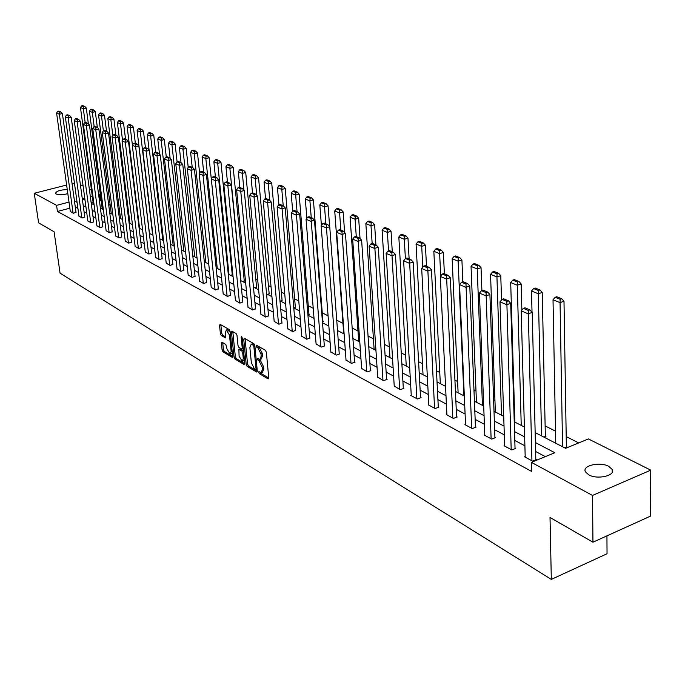<?xml version="1.0" encoding="UTF-8"?>
<svg xmlns="http://www.w3.org/2000/svg" width="685" height="685" viewBox="0 0 685 685"><rect width="100%" height="100%" fill="white"/><g stroke="black" fill="none" stroke-linecap="round" stroke-linejoin="round"><path stroke-width="1.03" d="M258.673 372.332L259.341 373.659L268.075 378.899L268.768 377.974L266.354 352.201L265.386 350.283L256.43 345.206L256.807 347.252L257.928 347.903L261.002 353.999L261.199 356.149L259.863 359.428L257.697 358.46L257.406 359.171L259.195 361.166L262.261 367.263L262.458 369.386L261.139 372.623L258.956 371.63L258.673 372.332M260.086 372.246L260.677 373.205L268.777 378.051M257.543 345.788L259.281 347.458L257.928 347.903M258.819 359.06L260.548 360.712L259.195 361.166M67.824 193.658C62.917 194.934 59.038 195.054 56.187 194.018L55.502 193.367C56.273 191.098 60.194 189.839 67.258 189.582M608.742 466.348L612.193 469.439C615.883 475.63 597.457 479.911 588.749 474.851L585.418 471.802C581.865 465.612 599.966 461.407 608.742 466.348M222.017 342.226L221.401 343.151L222.128 350.069L223.027 351.884L232.292 357.373L232.669 356.38L230.117 331.386L229.192 329.545L220.142 324.356L219.525 325.306L220.407 333.732L221.315 335.556L225.399 337.868L225.348 332.67L226.384 329.956L229.466 335.051L231.153 351.491L230.143 354.145L227.043 349.05L225.853 344.495L222.017 342.226M535.156 432.586L565.604 448.307L588.398 438.939L650.75 470.15L650.467 516.139L592.953 542.203L550.021 517.466L551.322 579.399L60.066 273.169L54.098 231.778L38.617 222.856L34.25 193.281L66.625 185.027M592.953 542.203L592.508 495.435L531.397 462.358L554.816 452.734L535.396 442.561M69.853 208.189L57.429 211.459L531.628 471.451L531.397 462.358M57.429 211.459L56.564 205.354L34.25 193.281M246.223 364.488L247.157 366.355L256.635 372.041L257.312 371.116L254.846 345.591L253.895 343.699L244.374 338.244L243.723 339.203L246.223 364.488L247.559 364.043L248.492 365.91L257.32 371.193M244.185 364.574L234.946 359.034L234.03 357.185L231.47 332.174L231.864 331.146L236.06 333.484L236.984 335.333L238.02 345.574L238.945 347.432L241.839 349.05L242.242 348.031L241.171 337.337L241.454 336.618L242.284 337.979L244.836 363.658L244.185 364.574L244.768 364.377M551.322 579.399L607.038 553.745L606.936 535.867M545.32 456.638L535.619 451.483M524.898 445.798L514.803 440.438M504.314 434.864L494.656 429.735M484.389 424.289L475.142 419.374M465.098 414.04L456.244 409.339M446.397 404.116L437.912 399.612M428.262 394.483L420.136 390.167M410.683 385.15L402.891 381.014M393.618 376.091L386.143 372.126M377.05 367.288L369.883 363.487M360.961 358.752L354.085 355.104M345.326 350.446L338.724 346.944M330.119 342.38L323.791 339.015M315.34 334.528L309.269 331.3M300.963 326.899L295.132 323.8M286.972 319.467L281.372 316.496M273.349 312.232L267.972 309.38M260.086 305.185L254.914 302.445M247.157 298.326L242.19 295.689M234.561 291.639L229.792 289.104M222.282 285.123L217.702 282.682M210.312 278.761L205.902 276.423M198.624 272.561L194.394 270.31M187.228 266.508L183.16 264.341M176.105 260.6L172.192 258.519M165.239 254.829L161.48 252.833M154.63 249.203L151.017 247.276M144.27 243.697L140.793 241.848M134.14 238.32L130.801 236.548M124.242 233.063L121.031 231.359M114.566 227.925L111.475 226.29M105.105 222.899L102.133 221.323M95.849 217.984L92.997 216.469M86.789 213.181L84.049 211.725M77.927 208.471L75.29 207.076M525.189 456.535L524.539 456.801L532.605 461.159L536.483 459.567L535.807 459.207M504.665 445.481L504.04 445.738L511.841 449.951L515.685 448.401L515.034 448.05M484.792 434.778L484.184 435.018L491.744 439.102L495.555 437.595L494.921 437.253M465.543 424.417L464.952 424.64L472.282 428.596L476.058 427.123L475.441 426.798M446.885 414.365L446.32 414.579L453.419 418.415L457.169 416.985L456.57 416.66M428.793 404.621L428.253 404.826L435.138 408.543L438.854 407.147L438.272 406.839M411.248 395.168L410.726 395.365L417.405 398.97L421.087 397.608L420.53 397.309M394.217 385.998L400.194 389.679L403.85 388.352L403.302 388.061M377.683 377.092L383.489 380.663L387.111 379.37L386.588 379.088M361.629 368.436L367.263 371.904L370.859 370.645L370.345 370.362M346.019 360.027L351.508 363.401L355.07 362.159L354.565 361.894M330.855 351.859L336.181 355.13L339.717 353.922L339.229 353.657M316.102 343.904L321.282 347.089L324.784 345.908L324.313 345.651M301.742 336.172L306.794 339.263L309.808 337.859M287.777 328.646L292.692 331.651L295.689 330.281M274.171 321.316L278.958 324.236L281.937 322.9M260.925 314.175L265.592 317.027L268.554 315.716M248.021 307.222L252.568 309.997L255.514 308.712M235.443 300.441L239.878 303.138L242.807 301.888M223.182 293.831L227.506 296.459L230.417 295.235M211.22 287.383L215.441 289.952L218.335 288.745M199.558 281.098L203.668 283.599L206.545 282.417M188.169 274.959L192.185 277.399L195.045 276.243M177.064 268.965L180.977 271.354L183.82 270.215M166.207 263.117L170.034 265.446L172.86 264.333M155.615 257.406L159.348 259.675L162.157 258.587M145.263 251.823L148.91 254.041L151.702 252.97M135.142 246.369L138.713 248.535L141.487 247.49M125.252 241.034L128.746 243.158L131.494 242.122M115.585 235.828L119.002 237.892L121.733 236.882M106.124 230.725L109.472 232.746L112.186 231.753M96.876 225.742L100.147 227.72L102.844 226.744M87.826 220.861L91.028 222.796L93.708 221.837M78.972 216.083L82.097 217.976L84.769 217.034M70.298 211.408L73.364 213.258L76.018 212.333M578.705 442.93L566.204 436.585M555.526 431.173L545.132 425.899M514.503 410.366L513.896 410.058M494.947 400.451L493.602 399.766M475.989 390.835L473.96 389.799M457.606 381.511L454.926 380.149M439.77 372.46L436.482 370.799M422.457 363.684L418.595 361.723M405.64 355.155L401.239 352.921M389.303 346.867L384.405 344.384M373.419 338.81L368.05 336.087M357.981 330.983L352.167 328.029M342.962 323.363L336.729 320.203M328.081 315.819L322.258 312.865M313.233 308.284L308.267 305.767M298.78 300.963L294.636 298.857M284.729 293.831L281.355 292.118M271.046 286.895L268.417 285.559M257.723 280.139L255.796 279.155M244.75 273.555L243.483 272.913M232.104 267.141L231.479 266.825M138.55 219.697L138.045 219.44M128.891 214.799L128.026 214.362M119.447 210.004L118.24 209.396M110.208 205.32L108.658 204.532M101.157 200.731L99.385 200.422M93.083 202.084L91.139 202.597M564.851 447.921L567.052 447.022L566.367 446.663M543.83 437.064L546.013 436.191L545.346 435.848M524.367 426.198L523.468 426.558M322.447 321.873L323.371 321.573L322.918 321.342M307.916 314.852L309.389 314.372L308.952 314.15M293.839 307.985L295.346 307.145M280.585 301.135L282.083 300.313M267.664 294.464L269.154 293.659M255.068 287.957L256.55 287.169M242.773 281.612L244.254 280.841M230.785 275.421L232.266 274.668M220.613 268.922L219.089 269.385M208.66 263.186L207.658 263.485M196.997 257.577L196.509 257.723M181.542 249.999L185.609 252.097M650.75 470.15L592.508 495.435M72.062 183.64L74.434 183.032M80.376 184.685L83.125 186.063M89.341 189.171L91.507 190.259M98.503 193.761L99.368 194.189L98.589 194.394M100.156 200.225L99.368 194.189M82.286 198.744L85.026 200.157M91.242 203.368L94.093 204.841M100.395 208.094L103.366 209.627M109.746 212.924L112.837 214.516M119.318 217.864L122.529 219.525M129.097 222.916L132.445 224.646M139.106 228.079L142.583 229.877M149.347 233.371L152.969 235.238M159.828 238.782L163.595 240.726M170.556 244.322L174.478 246.343M192.802 255.805L197.04 257.997M204.335 261.764L208.745 264.042M216.152 267.869L220.75 270.241M228.276 274.128L233.054 276.594M240.7 280.542L245.675 283.111M253.459 287.126L258.639 289.806M266.542 293.882L271.936 296.673M279.977 300.826L285.594 303.72M293.779 307.95L299.628 310.973M307.95 315.271L314.047 318.414M322.524 322.789L328.868 326.069M337.5 330.53L344.118 333.938M352.903 338.484L359.796 342.038M368.761 346.67L375.945 350.377M385.073 355.095L392.573 358.966M401.881 363.769L409.698 367.802M419.186 372.708L427.346 376.921M437.03 381.922L445.55 386.314M455.431 391.418L464.327 396.016M474.414 401.222L483.704 406.017M494.013 411.342L503.715 416.352M514.247 421.789L524.385 427.029M92.278 196.038L90.326 196.544M84.734 198.008L82.268 198.65M69.005 202.109L56.564 205.354M524.659 436.927L514.538 431.627M504.032 426.121L494.347 421.052M484.064 415.658L474.799 410.803M464.73 405.529L455.859 400.879M445.995 395.707L437.501 391.255M427.834 386.186L419.691 381.922M410.212 376.955L402.412 372.863M393.121 367.999L385.638 364.077M376.527 359.3L369.352 355.541M360.413 350.857L353.528 347.252M344.752 342.646L338.15 339.186M329.528 334.674L323.192 331.352M314.732 326.916L308.644 323.731M300.33 319.373L294.49 316.307M286.321 312.026L280.713 309.089M272.681 304.876L267.296 302.059M259.401 297.915L254.229 295.209M246.463 291.134L241.488 288.531M233.85 284.532L229.073 282.023M221.555 278.084L216.965 275.678M209.567 271.808L205.157 269.496M197.879 265.677L193.641 263.46M186.466 259.701L182.398 257.56M175.334 253.861L171.421 251.815M164.46 248.167L160.701 246.189M153.842 242.601L150.229 240.709M143.473 237.164L139.997 235.34M133.335 231.855L129.996 230.1M123.437 226.667L120.218 224.98M113.753 221.589L110.662 219.971M104.283 216.623L101.311 215.073M95.018 211.776L92.167 210.278M85.959 207.024L83.21 205.586M77.088 202.375L74.451 200.996M261.704 372.426L262.483 372.16L263.811 368.932L262.458 369.386M260.548 360.712L263.605 366.8L263.811 368.932M260.428 359.24L261.216 358.974L262.552 355.695L261.199 356.149M259.281 347.458L262.355 353.554L262.552 355.695M245.05 338.63L247.559 364.043M255.556 369.54L256.027 368.89L253.861 346.507L253.193 345.18L251.19 344.264L249.871 347.56L251.361 362.802L254.383 368.838L255.556 369.54M254.683 344.846L253.193 345.18M251.994 344.007L254.546 344.735M244.845 363.726L236.265 358.597L234.946 359.034M232.789 331.608L235.349 356.748L236.265 358.597M242.002 348.999L243.338 348.562M239.082 356.132L242.242 361.312L243.295 358.64L242.713 352.801L241.779 350.934L238.894 349.307L239.082 356.132M242.687 361.166L244.476 360.045M243.577 350.985L243.115 350.497L241.779 350.934M240.058 348.93L243.115 350.497M230.554 354.008L232.318 352.946M230.203 332.276L227.3 329.665M220.835 324.758L221.726 333.312L222.634 335.128L225.793 336.977M222.702 342.637L223.438 349.641L224.337 351.456L232.677 356.448M566.375 447.296L563.995 301.237L560.065 302.624L562.556 446.74M555.758 443.221L553.018 299.756L555.201 297.281L560.142 299.276L561.709 298.728L556.768 296.733L555.201 297.281M560.142 299.276L560.065 302.624L553.018 299.756M561.709 298.728L563.995 301.237M525.207 457.16L521.216 310.879L528.178 313.841L532.211 312.428L529.89 309.885L525.001 307.822L523.4 308.387L528.272 310.451L529.89 309.885M535.824 459.84L532.211 312.428M531.928 460.791L528.272 310.451M523.4 308.387L521.216 310.879M545.363 436.448L542.22 292.435L538.324 293.779L541.561 435.9M532.022 312.223L531.509 291.005L533.632 288.565L538.41 290.5L539.968 289.96L535.19 288.034L533.632 288.565M538.41 290.5L538.324 293.779L531.509 291.005M539.968 289.96L542.22 292.435M521.867 310.134L521.157 283.915L517.286 285.225L521.234 425.394M514.855 422.106L510.693 282.545L512.765 280.131L517.389 282.006L518.939 281.484L514.315 279.617L512.765 280.131M517.389 282.006L517.286 285.225L510.693 282.545M518.939 281.484L521.157 283.915M504.682 446.081L499.973 301.828L506.703 304.697L510.702 303.318L508.407 300.818L503.689 298.823L502.096 299.371L506.814 301.366L508.407 300.818M515.051 448.658L510.702 303.318M511.19 449.6L506.814 301.366M502.096 299.371L499.973 301.828M484.809 435.36L479.431 293.086L485.939 295.86L489.903 294.516L487.643 292.05L483.079 290.123L481.495 290.663L486.059 292.589L487.643 292.05M494.938 437.835L489.903 294.516M491.111 438.76L486.059 292.589M481.495 290.663L479.431 293.086M501.557 299.996L500.769 275.67L496.942 276.945L501.531 415.23M495.349 412.036L490.554 274.351L492.575 271.971L497.045 273.786L498.586 273.272L494.108 271.466L492.575 271.971M497.045 273.786L496.942 276.945L490.554 274.351M498.586 273.272L500.769 275.67M481.889 290.526L481.033 267.689L477.231 268.931L482.437 405.366M476.443 402.275L471.049 266.414L473.018 264.067L477.351 265.823L478.875 265.326L474.542 263.579L473.018 264.067M477.351 265.823L477.231 268.931L471.049 266.414M478.875 265.326L481.033 267.689M462.829 281.809L461.913 259.957L458.145 261.165L463.925 395.81M458.111 392.805L452.151 258.733L454.078 256.413L458.274 258.108L459.781 257.628L455.585 255.933L454.078 256.413M458.274 258.108L458.145 261.165L452.151 258.733M459.781 257.628L461.913 259.957M465.56 424.965L459.558 284.626L465.851 287.306L469.782 285.996L467.555 283.573L463.137 281.706L461.57 282.229L465.98 284.095L467.555 283.573M475.467 427.354L469.782 285.996M471.665 428.262L465.98 284.095M461.57 282.229L459.558 284.626M446.911 414.896L440.318 276.432L446.414 279.026L450.31 277.75L448.11 275.37L443.837 273.563L442.279 274.068L446.551 275.875L448.11 275.37M456.595 417.199L450.31 277.75M452.828 418.09L446.551 275.875M442.279 274.068L440.318 276.432M428.819 405.135L421.686 268.503L427.594 271.012L431.447 269.77L429.281 267.424L425.145 265.669L423.604 266.165L427.74 267.921L429.281 267.424M438.297 407.352L431.447 269.77M434.555 408.234L427.74 267.921M423.604 266.165L421.686 268.503M411.274 395.665L403.628 260.814L409.356 263.254L413.183 262.038L411.043 259.718L407.027 258.031L405.503 258.51L409.51 260.206L411.043 259.718M420.556 397.805L413.183 262.038M416.84 398.67L409.51 260.206M405.503 258.51L403.628 260.814M394.252 386.468L386.126 253.364L391.674 255.728L395.468 254.537L393.361 252.26L389.465 250.616L387.95 251.087L391.846 252.731L393.361 252.26M403.328 388.541L395.468 254.537M399.655 389.388L391.846 252.731M387.95 251.087L386.126 253.364M377.718 377.546L369.147 246.129L374.532 248.424L378.291 247.268L376.211 245.016L372.434 243.423L370.936 243.886L374.712 245.478L376.211 245.016M386.614 379.55L378.291 247.268M382.966 380.38L374.712 245.478M370.936 243.886L369.147 246.129M361.654 368.881L352.672 239.116L357.904 241.343L361.629 240.212L359.574 237.995L355.909 236.453L354.419 236.899L358.084 238.448L359.574 237.995M370.38 370.808L361.629 240.212M366.758 371.63L358.084 238.448M354.419 236.899L352.672 239.116M346.053 360.456L336.686 232.309L341.755 234.467L345.445 233.371L343.425 231.179L339.863 229.68L338.39 230.117L341.943 231.616L343.425 231.179M354.599 362.322L345.445 233.371M351.003 363.127L341.943 231.616M338.39 230.117L336.686 232.309M330.881 352.27L321.154 225.699L326.077 227.797L329.742 226.718L327.738 224.56L324.279 223.105L322.815 223.524L326.274 224.988L327.738 224.56M339.263 354.076L329.742 226.718M335.701 354.864L326.274 224.988M322.815 223.524L321.154 225.699M316.127 344.307L306.058 219.268L310.853 221.315L314.475 220.253L312.497 218.13L309.14 216.708L307.693 217.128L311.05 218.549L312.497 218.13M324.347 346.053L314.475 220.253M320.811 346.833L311.05 218.549M307.693 217.128L306.058 219.268M301.777 336.558L291.39 213.026L296.048 215.004L299.645 213.977L297.684 211.879L294.422 210.5L292.983 210.903L296.245 212.29L297.684 211.879M309.834 338.253L299.645 213.977M306.332 339.015L296.245 212.29M292.983 210.903L291.39 213.026M287.811 329.014L277.125 206.956L281.655 208.882L285.217 207.872L283.29 205.8L280.114 204.455L278.684 204.858L281.86 206.202L283.29 205.8M295.723 330.658L285.217 207.872M292.247 331.412L281.86 206.202M278.684 204.858L277.125 206.956M274.205 321.676L263.245 201.047L267.655 202.923L271.183 201.929L269.282 199.883L266.191 198.581L264.778 198.975L267.869 200.277L269.282 199.883M281.972 323.26L271.183 201.929M278.53 324.005L267.655 202.923L267.869 200.277M264.778 198.975L263.245 201.047M260.959 314.526L249.742 195.293L254.032 197.117L257.534 196.15L255.651 194.129L252.645 192.862L251.241 193.247L254.246 194.514L255.651 194.129M268.589 316.068L257.534 196.15M265.172 316.795L254.032 197.117L254.246 194.514M251.241 193.247L249.742 195.293M248.056 307.556L236.599 189.694L240.769 191.475L244.245 190.524L242.379 188.529L239.45 187.296L238.063 187.673L240.992 188.914L242.379 188.529M255.548 309.055L244.245 190.524M252.157 309.774L240.769 191.475L240.992 188.914M238.063 187.673L236.599 189.694M235.477 300.766L223.798 184.248L227.865 185.977L231.307 185.053L229.458 183.083L226.607 181.876L225.237 182.244L228.088 183.452L229.458 183.083M242.833 302.222L231.307 185.053M239.476 302.924L227.865 185.977L228.088 183.452M225.237 182.244L223.798 184.248M223.216 294.148L211.322 178.939L215.287 180.626L218.695 179.71L216.88 177.766L214.097 176.593L212.735 176.953L215.51 178.134L216.88 177.766M230.443 295.552L218.695 179.71M227.112 296.254L215.287 180.626L215.51 178.134M212.735 176.953L211.322 178.939M211.254 287.691L199.164 173.759L203.025 175.403L206.416 174.512L204.609 172.594L201.904 171.447L200.551 171.798L203.257 172.945L204.609 172.594M218.361 289.061L206.416 174.512M215.056 289.746L203.025 175.403L203.257 172.945M200.551 171.798L199.164 173.759M199.592 281.398L187.322 168.715L191.081 170.317L194.437 169.443L192.656 167.542L190.019 166.429L188.675 166.78L191.32 167.893L192.656 167.542M206.579 282.725L194.437 169.443M203.299 283.402L191.081 170.317L191.32 167.893M188.675 166.78L187.322 168.715M444.377 273.794L443.383 252.457L439.65 253.647L440.703 275.961M440.318 383.617L433.836 251.284L435.711 248.998L439.787 250.642L441.277 250.162L437.21 248.527L435.711 248.998M439.787 250.642L439.65 253.647L433.836 251.284M441.277 250.162L443.383 252.457M426.49 266.242L425.411 245.187L421.712 246.352L422.791 267.159M423.039 374.695L416.069 244.057L417.901 241.796L421.857 243.389L423.339 242.935L419.383 241.334L417.901 241.796M421.857 243.389L421.712 246.352L416.069 244.057M423.339 242.935L425.411 245.187M409.125 258.913L407.977 238.14L404.304 239.27L405.392 258.639M406.265 366.03L398.833 237.044L400.631 234.818L404.458 236.359L405.931 235.914L402.095 234.364L400.631 234.818M404.458 236.359L404.304 239.27L398.833 237.044M405.931 235.914L407.977 238.14M392.274 251.797L391.058 231.299L387.419 232.403L388.532 250.907M389.962 357.613L382.11 230.237L383.857 228.036L387.573 229.543L389.037 229.098L385.312 227.6L383.857 228.036M387.573 229.543L387.419 232.403L382.11 230.237M389.037 229.098L391.058 231.299M375.911 244.896L374.626 224.654L371.013 225.733L372.16 243.509M374.121 349.436L365.858 223.635L367.571 221.452L371.184 222.916L372.631 222.488L369.009 221.024L367.571 221.452M371.184 222.916L371.013 225.733L365.858 223.635M372.631 222.488L374.626 224.654M360.036 238.5L358.666 218.198L355.087 219.251L356.268 236.599M358.709 341.481L350.078 217.213L351.748 215.056L355.258 216.477L356.688 216.058L353.177 214.645L351.748 215.056M355.258 216.477L355.087 219.251L350.078 217.213M356.688 216.058L358.666 218.198M344.615 232.472L343.159 211.922L339.606 212.949L340.839 230.092M343.724 333.741L334.734 210.971L336.369 208.848L339.786 210.226L341.207 209.815L337.791 208.437L336.369 208.848M339.786 210.226L339.606 212.949L334.734 210.971M341.207 209.815L343.159 211.922M329.631 226.598L328.072 205.825L324.553 206.836L325.837 223.755M321.393 225.382L319.818 204.909L321.419 202.803L324.741 204.147L326.146 203.745L322.823 202.4L321.419 202.803M324.741 204.147L324.553 206.836L319.818 204.909M326.146 203.745L328.072 205.825M322.952 321.71L313.405 199.892L309.911 200.876L311.238 217.599M306.854 218.232L305.304 199.001L306.88 196.929L310.108 198.23L311.504 197.837L308.276 196.535L306.88 196.929M310.108 198.23L309.911 200.876L305.304 199.001M311.504 197.837L313.405 199.892M308.978 314.509L299.139 194.12L295.672 195.088L297.042 211.605M292.7 211.288L291.185 193.264L292.726 191.209L295.869 192.476L297.256 192.091L294.113 190.824L292.726 191.209M295.869 192.476L295.672 195.088L291.185 193.264M297.256 192.091L299.139 194.12M295.372 307.488L285.243 188.495L281.809 189.445L283.213 205.765M278.932 204.789L277.442 187.673L278.949 185.644L282.014 186.877L283.384 186.5L280.328 185.267L278.949 185.644M282.014 186.877L281.809 189.445L277.442 187.673M283.384 186.5L285.243 188.495M282.109 300.655L271.722 183.032L268.315 183.957L269.787 200.422M265.557 198.761L264.067 182.227L265.54 180.215L268.52 181.422L269.881 181.054L266.902 179.847L265.54 180.215M268.52 181.422L268.315 183.957L264.067 182.227M269.881 181.054L271.722 183.032M269.188 293.993L258.545 177.698L255.171 178.614L256.704 195.268M252.517 192.896L251.027 176.927L252.474 174.94L255.377 176.113L256.729 175.745L253.827 174.581L252.474 174.94M255.377 176.113L255.171 178.614L251.027 176.927M256.729 175.745L258.545 177.698M256.584 287.494L245.709 172.509L242.362 173.399L243.963 190.224M239.836 187.459L238.329 171.764L239.741 169.794L242.576 170.933L243.911 170.582L241.086 169.443L239.741 169.794M242.576 170.933L242.362 173.399L238.329 171.764M243.911 170.582L245.709 172.509M244.288 281.15L233.2 167.448L229.877 168.322L240.932 280.662M227.48 182.244L225.939 166.72L227.334 164.777L230.092 165.89L231.419 165.547L228.662 164.434L227.334 164.777M230.092 165.89L229.877 168.322L225.939 166.72M231.419 165.547L233.2 167.448M232.292 274.968L220.998 162.516L217.71 163.373L228.953 274.479M215.441 177.158L213.866 161.814L215.236 159.888L217.924 160.975L219.243 160.632L216.554 159.545L215.236 159.888M217.924 160.975L217.71 163.373L213.866 161.814M219.243 160.632L220.998 162.516M220.587 268.931L209.105 157.704L205.834 158.543L217.273 268.443M203.685 172.2L202.092 157.028L203.436 155.118L206.057 156.18L207.367 155.846L204.738 154.784L203.436 155.118M206.057 156.18L205.834 158.543L202.092 157.028M207.367 155.846L209.105 157.704M199.626 173.117L197.494 153.012L194.257 153.834L205.868 262.552M192.22 167.363L190.601 152.353L191.92 150.469L194.48 151.496L195.773 151.171L193.213 150.135L191.92 150.469M194.48 151.496L194.257 153.834L190.601 152.353M195.773 151.171L197.494 153.012M188.229 167.414L186.166 148.431L182.955 149.236L194.728 256.807M195.079 276.534L182.767 164.503L181.003 162.628L178.425 161.54L177.098 161.883L179.675 162.97L181.003 162.628L179.393 147.789L180.686 145.922L183.178 146.932L184.462 146.607L181.97 145.605L180.686 145.922M183.178 146.932L182.955 149.236L179.393 147.789M184.462 146.607L186.166 148.431M188.204 275.25L175.762 163.792L177.098 161.883L175.112 143.953L171.926 144.749L183.845 251.19M170.137 158.363L168.441 143.336L169.709 141.487L172.149 142.48L173.425 142.155L170.985 141.17L169.709 141.487M172.149 142.48L171.926 144.749L168.441 143.336M173.425 142.155L175.112 143.953M182.767 164.503L179.436 165.359L175.762 163.792M191.826 277.202L179.436 165.359L179.675 162.97M177.09 269.248L164.494 158.997L168.073 160.521L171.37 159.682L169.632 157.824L167.123 156.762L165.804 157.105L168.313 158.166L169.632 157.824M183.854 270.507L171.37 159.682M180.626 271.157L168.073 160.521L168.313 158.166M165.804 157.105L164.494 158.997M166.241 263.391L153.5 154.313L156.993 155.803L160.264 154.973L158.543 153.149L156.086 152.113L154.784 152.438L157.233 153.474L158.543 153.149M172.894 264.615L160.264 154.973M169.692 265.258L156.993 155.803L157.233 153.474M154.784 152.438L153.5 154.313M155.641 257.671L142.763 149.741L146.17 151.197L149.416 150.383L147.712 148.577L145.323 147.566L144.021 147.891L146.419 148.902L147.712 148.577M162.191 258.853L149.416 150.383M159.014 259.495L146.17 151.197L146.419 148.902M144.021 147.891L142.763 149.741M166.292 156.976L164.314 139.586L161.155 140.374L173.219 245.701M159.502 154.168L157.756 138.986L158.997 137.163L161.377 138.122L162.645 137.813L160.264 136.854L158.997 137.163M161.377 138.122L161.155 140.374L157.756 138.986M162.645 137.813L164.314 139.586M155.726 152.198L153.765 135.322L150.631 136.092L162.833 240.332M149.116 150.066L147.309 134.739L148.534 132.933L150.863 133.875L152.113 133.566L149.784 132.625L148.534 132.933M150.863 133.875L150.631 136.092L147.309 134.739M152.113 133.566L153.765 135.322M145.417 147.6L143.465 131.152L140.348 131.914L152.669 235.092M149.467 233.431L137.103 130.595L138.31 128.797L140.588 129.722L141.829 129.414L139.552 128.497L138.31 128.797M140.588 129.722L140.348 131.914L137.103 130.595M141.829 129.414L143.465 131.152M135.365 143.362L133.395 127.085L130.304 127.821L132.41 145.092M139.603 228.345L127.136 126.537L128.318 124.764L130.544 125.663L131.777 125.364L129.551 124.465L128.318 124.764M130.544 125.663L130.304 127.821L127.136 126.537M131.777 125.364L133.395 127.085M125.535 139.209L123.548 123.103L120.483 123.831L122.521 140.219M129.962 223.361L117.383 122.572L118.548 120.817L120.723 121.69L121.947 121.399L119.772 120.526L118.548 120.817M120.723 121.69L120.483 123.831L117.383 122.572M121.947 121.399L123.548 123.103M115.928 135.159L113.924 119.207L110.884 119.926L112.845 135.467M120.526 218.489L107.853 118.693L109.001 116.955L111.124 117.811L112.34 117.529L110.216 116.673L109.001 116.955M111.124 117.811L110.884 119.926L107.853 118.693M112.34 117.529L113.924 119.207M106.526 131.186L104.505 115.397L101.5 116.107L103.384 130.835M111.295 213.72L98.529 114.9L99.659 113.179L101.74 114.018L102.938 113.736L100.858 112.897L99.659 113.179M101.74 114.018L101.5 116.107L98.529 114.9M102.938 113.736L104.505 115.397M97.338 127.359L95.301 111.672L92.312 112.374L94.17 126.614M102.253 209.053L89.41 111.193L90.523 109.489L92.552 110.311L93.751 110.028L91.713 109.206L90.523 109.489M92.552 110.311L92.312 112.374L89.41 111.193M93.751 110.028L95.301 111.672M145.288 252.089L132.282 145.28L135.613 146.701L138.832 145.905L137.146 144.115L134.808 143.131L133.524 143.448L135.861 144.432L137.146 144.115M151.736 253.236L138.832 145.905M148.585 253.861L135.613 146.701L135.861 144.432M133.524 143.448L132.282 145.28M135.176 246.626L122.05 140.922L125.304 142.309L128.489 141.53L126.819 139.757L124.542 138.798L123.266 139.106L125.543 140.074L126.819 139.757M141.512 247.747L128.489 141.53M138.387 248.364L125.304 142.309L125.543 140.074M123.266 139.106L122.05 140.922M125.286 241.283L112.049 136.666L115.226 138.019L118.394 137.248L116.741 135.502L114.515 134.56L113.248 134.868L115.474 135.81L116.741 135.502M131.529 242.379L118.394 137.248M128.429 242.987L115.226 138.019L115.474 135.81M113.248 134.868L112.049 136.666M115.611 236.068L102.279 132.505L105.387 133.832L108.521 133.078L106.894 131.34L104.711 130.424L103.461 130.724L105.636 131.648L106.894 131.34M121.767 237.13L108.521 133.078M118.693 237.729L105.387 133.832L105.636 131.648M103.461 130.724L102.279 132.505M106.158 230.965L92.732 128.446L95.763 129.739L98.88 128.994L97.261 127.282L95.129 126.382L93.888 126.674L96.02 127.573L97.261 127.282M112.22 231.992L98.88 128.994M109.163 232.583L95.763 129.739L96.02 127.573M93.888 126.674L92.732 128.446M96.91 225.973L83.39 124.465L86.361 125.732L89.452 125.004L87.851 123.309L85.771 122.427L84.538 122.718L86.618 123.6L87.851 123.309M102.878 226.975L89.452 125.004M99.847 227.557L86.361 125.732L86.618 123.6M84.538 122.718L83.39 124.465M87.86 221.084L74.263 120.586L77.165 121.819L80.231 121.099L78.647 119.421L76.609 118.565L75.384 118.847L77.422 119.712L78.647 119.421M93.742 222.06L80.231 121.099M90.737 222.642L77.165 121.819L77.422 119.712M75.384 118.847L74.263 120.586M78.998 216.306L65.332 116.775L68.175 117.991L71.214 117.281L69.647 115.619L67.652 114.78L66.436 115.063L68.431 115.902L69.647 115.619M84.803 217.256L71.214 117.281M81.815 217.821L68.175 117.991L68.431 115.902M66.436 115.063L65.332 116.775M88.382 123.865L86.293 108.033L83.322 108.718L85.163 122.572M93.4 204.481L80.479 107.562L81.575 105.875L83.561 106.672L84.752 106.406L82.757 105.601L81.575 105.875M83.561 106.672L83.322 108.718L80.479 107.562M84.752 106.406L86.293 108.033M70.332 211.622L56.598 113.059L59.381 114.241L62.395 113.547L60.837 111.903L58.893 111.081L57.686 111.364L59.629 112.186L60.837 111.903M76.044 212.547L62.395 113.547M73.09 213.112L59.381 114.241L59.629 112.186M57.686 111.364L56.598 113.059M260.677 373.205L259.341 373.659M258.159 346.807L256.807 347.252M259.418 360.053L258.074 360.507M263.605 366.8L262.261 367.263M262.355 353.554L261.002 353.999M268.7 378.685L268.075 378.899M245.059 338.767L243.723 339.203M257.243 371.835L256.635 372.041M248.492 365.91L247.157 366.355M257.063 368.539L256.027 368.89M254.906 346.165L253.861 346.507M253.364 344.058L252.02 344.504M235.349 356.748L234.03 357.185M232.806 331.745L231.47 332.174M243.252 347.706L242.242 348.031M241.993 337.071L241.171 337.337M244.305 358.298L243.295 358.64M243.723 352.467L242.713 352.801M240.469 348.948L239.142 349.384M232.138 351.165L231.153 351.491M230.46 334.734L229.466 335.051M225.708 337.628L225.159 337.799M222.634 335.128L221.315 335.556M221.726 333.312L220.407 333.732M220.844 324.887L219.525 325.306M232.609 357.108L232.044 357.296M224.337 351.456L223.027 351.884M223.438 349.641L222.128 350.069M222.711 342.731L221.401 343.151M612.193 469.439L612.21 472.308M257.08 369.147L255.865 369.558M252.542 343.827L251.19 344.264M240.221 348.87L238.894 349.307M227.711 329.528L226.384 329.956"/></g></svg>
